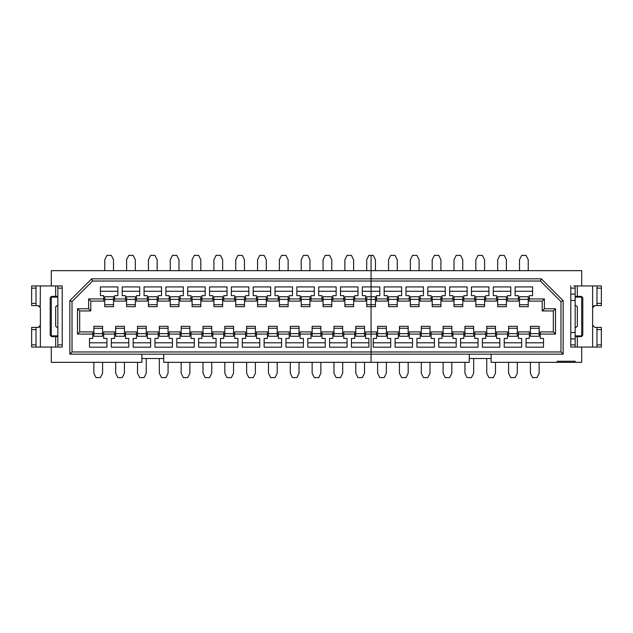 <?xml version="1.0" encoding="UTF-8"?>
<svg xmlns="http://www.w3.org/2000/svg" width="633" height="633" viewBox="0 0 633 633"><rect width="100%" height="100%" fill="white"/><g stroke="black" fill="none" stroke-linecap="round" stroke-linejoin="round"><path stroke-width="0.95" d="M57.84 327.839A13.095 13.095 0 0 1 57.69 327.752A13.095 13.095 0 0 0 57.84 327.839L55.657 326.264A13.095 13.095 0 0 0 57.247 327.475A13.095 13.095 0 0 1 55.657 326.264L55.657 306.736A13.095 13.095 0 0 1 57.73 305.225A13.095 13.095 0 0 0 55.657 306.736L57.84 305.161M40.188 306.87L40.377 285.942L51.297 285.942L51.297 270.663L371.073 270.663L371.073 278.844L371.073 255.384L368.889 255.384L366.705 259.752L366.705 270.663M91.674 278.844L371.073 278.844L371.073 281.028L92.576 281.028L72.027 301.577L69.852 300.675L91.674 278.844L92.576 281.028M376.524 298.926L376.524 301.11L387.443 301.11L387.443 298.926L376.524 298.926L376.524 295.658L379.8 295.658L379.8 286.923L371.073 286.923L371.073 281.028L371.073 296.735L371.073 291.291L379.8 291.291M366.705 299.393L366.705 296.735L371.073 296.735L371.073 331.89L371.073 306.681L375.432 306.681L375.432 299.393L366.705 299.393L366.705 306.681L371.073 306.681L371.073 304.718L375.432 304.718M371.073 331.89L371.073 351.972L371.073 334.074L376.524 334.074L376.524 331.89L365.613 331.89L365.613 334.074L371.073 334.074L371.073 331.89M371.073 351.972L371.073 362.337L371.073 354.156L563.148 354.156L560.973 351.972L72.027 351.972L69.852 354.156L371.073 354.156L371.073 351.972M344.874 270.663L344.874 259.752L347.058 255.384L351.426 255.384L353.61 259.752L353.61 270.663M323.052 270.663L323.052 259.752L325.227 255.384L329.595 255.384L331.779 259.752L331.779 270.663M301.221 270.663L301.221 259.752L303.405 255.384L307.773 255.384L309.948 259.752L309.948 270.663M279.39 270.663L279.39 259.752L281.574 255.384L285.942 255.384L288.126 259.752L288.126 270.663M257.568 270.663L257.568 259.752L259.752 255.384L264.111 255.384L266.295 259.752L266.295 270.663M235.737 270.663L235.737 259.752L237.921 255.384L242.289 255.384L244.473 259.752L244.473 270.663M213.907 270.663L213.907 259.752L216.09 255.384L220.458 255.384L222.642 259.752L222.642 270.663M192.084 270.663L192.084 259.752L194.268 255.384L198.627 255.384L200.811 259.752L200.811 270.663M170.253 270.663L170.253 259.752L172.437 255.384L176.805 255.384L178.989 259.752L178.989 270.663M148.431 270.663L148.431 259.752L150.607 255.384L154.974 255.384L157.158 259.752L157.158 270.663M126.6 270.663L126.6 259.752L128.784 255.384L133.152 255.384L135.327 259.752L135.327 270.663M104.769 270.663L104.769 259.752L106.953 255.384L111.321 255.384L113.505 259.752L113.505 270.663M31.65 285.942L36.018 285.942L36.018 288.126L31.65 288.126L31.65 285.942L40.377 285.942M31.65 303.405L36.018 303.405L36.018 305.589L31.65 305.589L31.65 288.126M36.018 303.405L36.018 288.126M36.018 305.589L38.993 305.731M57.84 347.058L57.84 344.874L62.208 344.874L62.208 347.058L40.377 347.058L40.377 307.773L38.202 305.589M40.132 326.248L40.377 325.227L38.202 327.411L36.018 327.411L36.018 329.595L31.65 329.595L31.65 344.874L36.018 344.874L36.018 347.058L31.65 347.058L40.377 347.058M39.657 326.857L39.088 327.221M57.84 336.637L52.389 336.637A2.184 2.184 0 0 1 50.205 334.461L50.205 298.539A2.184 2.184 0 0 1 52.389 296.363L57.84 296.363M59.28 285.942L62.208 285.942L62.208 288.126L57.84 288.126L57.84 344.874M57.84 297.122L51.297 297.122L51.297 335.878L57.84 335.878M57.84 288.126L57.84 285.942L62.208 285.942M163.71 354.156L163.71 358.515L141.879 358.515L141.879 362.337L51.297 362.337L51.297 347.058M31.65 347.058L31.65 344.874M31.65 329.595L31.65 327.411L36.018 327.411M36.018 344.874L36.018 329.595M62.208 347.058L59.28 347.058M51.297 285.942L57.84 285.942M62.208 344.874L62.208 288.126M491.121 354.156L491.121 358.515L469.29 358.515L469.29 362.337L163.71 362.337L163.71 358.515M365.613 334.074L365.613 338.433L368.889 338.433L368.889 347.169L351.426 347.169L351.426 338.433L354.702 338.433L354.702 331.89L343.782 331.89L343.782 334.074L354.702 334.074M343.782 334.074L343.782 338.433L347.058 338.433L347.058 347.169L329.595 347.169L329.595 338.433L332.871 338.433L332.871 331.89L321.96 331.89L321.96 334.074L332.871 334.074M321.96 334.074L321.96 338.433L325.227 338.433L325.227 347.169L307.773 347.169L307.773 338.433L311.04 338.433L311.04 331.89L300.129 331.89L300.129 334.074L311.04 334.074M300.129 334.074L300.129 338.433L303.405 338.433L303.405 347.169L285.942 347.169L285.942 338.433L289.218 338.433L289.218 331.89L278.298 331.89L278.298 334.074L289.218 334.074M278.298 334.074L278.298 338.433L281.574 338.433L281.574 347.169L264.111 347.169L264.111 338.433L267.387 338.433L267.387 331.89L256.476 331.89L256.476 334.074L267.387 334.074M256.476 334.074L256.476 338.433L259.752 338.433L259.752 347.169L242.289 347.169L242.289 338.433L245.557 338.433L245.557 331.89L234.645 331.89L234.645 334.074L245.557 334.074M234.645 334.074L234.645 338.433L237.921 338.433L237.921 347.169L220.458 347.169L220.458 338.433L223.734 338.433L223.734 331.89L212.823 331.89L212.823 334.074L223.734 334.074M212.823 334.074L212.823 338.433L216.09 338.433L216.09 347.169L198.627 347.169L198.627 338.433L201.903 338.433L201.903 331.89L190.992 331.89L190.992 334.074L201.903 334.074M190.992 334.074L190.992 338.433L194.268 338.433L194.268 347.169L176.805 347.169L176.805 338.433L180.081 338.433L180.081 331.89L169.161 331.89L169.161 334.074L180.081 334.074M169.161 334.074L169.161 338.433L172.437 338.433L172.437 347.169L154.974 347.169L154.974 338.433L158.25 338.433L158.25 331.89L147.339 331.89L147.339 334.074L158.25 334.074M147.339 334.074L147.339 338.433L150.607 338.433L150.607 347.169L133.152 347.169L133.152 338.433L136.419 338.433L136.419 331.89L125.508 331.89L125.508 334.074L136.419 334.074M125.508 334.074L125.508 338.433L128.784 338.433L128.784 347.169L111.321 347.169L111.321 338.433L114.597 338.433L114.597 331.89L103.677 331.89L103.677 334.074L114.597 334.074M103.677 334.074L103.677 338.433L106.953 338.433L106.953 347.169L89.49 347.169L89.49 338.433L92.766 338.433L92.766 331.89L79.671 331.89L77.487 334.074L92.766 334.074M79.671 331.89L79.671 310.938L90.804 310.938L90.804 301.11L103.677 301.11L103.677 298.926L88.62 298.926L88.62 308.754L77.487 308.754L77.487 334.074M103.677 298.926L103.677 295.658L100.41 295.658L100.41 286.923L117.873 286.923L117.873 295.658L114.597 295.658L114.597 301.11L125.508 301.11L125.508 298.926L114.597 298.926M125.508 298.926L125.508 295.658L122.232 295.658L122.232 286.923L139.695 286.923L139.695 295.658L136.419 295.658L136.419 301.11L147.339 301.11L147.339 298.926L136.419 298.926M147.339 298.926L147.339 295.658L144.063 295.658L144.063 286.923L161.526 286.923L161.526 295.658L158.25 295.658L158.25 301.11L169.161 301.11L169.161 298.926L158.25 298.926M169.161 298.926L169.161 295.658L165.893 295.658L165.893 286.923L183.348 286.923L183.348 295.658L180.081 295.658L180.081 301.11L190.992 301.11L190.992 298.926L180.081 298.926M190.992 298.926L190.992 295.658L187.716 295.658L187.716 286.923L205.179 286.923L205.179 295.658L201.903 295.658L201.903 301.11L212.823 301.11L212.823 298.926L201.903 298.926M212.823 298.926L212.823 295.658L209.547 295.658L209.547 286.923L227.01 286.923L227.01 295.658L223.734 295.658L223.734 301.11L234.645 301.11L234.645 298.926L223.734 298.926M234.645 298.926L234.645 295.658L231.369 295.658L231.369 286.923L248.832 286.923L248.832 295.658L245.557 295.658L245.557 301.11L256.476 301.11L256.476 298.926L245.557 298.926M256.476 298.926L256.476 295.658L253.2 295.658L253.2 286.923L270.663 286.923L270.663 295.658L267.387 295.658L267.387 301.11L278.298 301.11L278.298 298.926L267.387 298.926M278.298 298.926L278.298 295.658L275.031 295.658L275.031 286.923L292.493 286.923L292.493 295.658L289.218 295.658L289.218 301.11L300.129 301.11L300.129 298.926L289.218 298.926M300.129 298.926L300.129 295.658L296.853 295.658L296.853 286.923L314.316 286.923L314.316 295.658L311.04 295.658L311.04 301.11L321.96 301.11L321.96 298.926L311.04 298.926M321.96 298.926L321.96 295.658L318.684 295.658L318.684 286.923L336.147 286.923L336.147 295.658L332.871 295.658L332.871 301.11L343.782 301.11L343.782 298.926L332.871 298.926M343.782 298.926L343.782 295.658L340.507 295.658L340.507 286.923L357.969 286.923L357.969 295.658L354.702 295.658L354.702 301.11L365.613 301.11L365.613 298.926L354.702 298.926M365.613 298.926L365.613 295.658L362.337 295.658L362.337 286.923L371.073 286.923L371.073 291.291L362.337 291.291M72.027 351.972L72.027 301.577M340.507 291.291L357.969 291.291M318.684 291.291L336.147 291.291M296.853 291.291L314.316 291.291M275.031 291.291L292.493 291.291M253.2 291.291L270.663 291.291M231.369 291.291L248.832 291.291M209.547 291.291L227.01 291.291M187.716 291.291L205.179 291.291M165.893 291.291L183.348 291.291M144.063 291.291L161.526 291.291M122.232 291.291L139.695 291.291M100.41 291.291L117.873 291.291M90.804 301.11L88.62 298.926M90.804 310.938L88.62 308.754M79.671 310.938L77.487 308.754M106.953 342.801L89.49 342.801M128.784 342.801L111.321 342.801M150.607 342.801L133.152 342.801M172.437 342.801L154.974 342.801M194.268 342.801L176.805 342.801M216.09 342.801L198.627 342.801M237.921 342.801L220.458 342.801M259.752 342.801L242.289 342.801M281.574 342.801L264.111 342.801M303.405 342.801L285.942 342.801M325.227 342.801L307.773 342.801M347.058 342.801L329.595 342.801M368.889 342.801L351.426 342.801M323.052 304.718L323.052 306.681L331.779 306.681L331.779 296.735L323.052 296.735L323.052 304.718L331.779 304.718M323.052 299.393L331.779 299.393M301.221 304.718L301.221 306.681L309.948 306.681L309.948 296.735L301.221 296.735L301.221 304.718L309.948 304.718M301.221 299.393L309.948 299.393M279.39 304.718L279.39 306.681L288.126 306.681L288.126 296.735L279.39 296.735L279.39 304.718L288.126 304.718M279.39 299.393L288.126 299.393M257.568 304.718L257.568 306.681L266.295 306.681L266.295 296.735L257.568 296.735L257.568 304.718L266.295 304.718M257.568 299.393L266.295 299.393M235.737 304.718L235.737 306.681L244.473 306.681L244.473 296.735L235.737 296.735L235.737 304.718L244.473 304.718M235.737 299.393L244.473 299.393M213.907 304.718L213.907 306.681L222.642 306.681L222.642 296.735L213.907 296.735L213.907 304.718L222.642 304.718M213.907 299.393L222.642 299.393M192.084 304.718L192.084 306.681L200.811 306.681L200.811 296.735L192.084 296.735L192.084 304.718L200.811 304.718M192.084 299.393L200.811 299.393M170.253 304.718L170.253 306.681L178.989 306.681L178.989 296.735L170.253 296.735L170.253 304.718L178.989 304.718M170.253 299.393L178.989 299.393M148.431 304.718L148.431 306.681L157.158 306.681L157.158 296.735L148.431 296.735L148.431 304.718L157.158 304.718M148.431 299.393L157.158 299.393M126.6 304.718L126.6 306.681L135.327 306.681L135.327 296.735L126.6 296.735L126.6 304.718L135.327 304.718M126.6 299.393L135.327 299.393M104.769 304.718L104.769 306.681L113.505 306.681L113.505 296.735L104.769 296.735L104.769 304.718L113.505 304.718M104.769 299.393L113.505 299.393M355.793 333.607L355.793 336.265L364.521 336.265L364.521 328.282L355.793 328.282L355.793 333.607L364.521 333.607M364.521 328.282L364.521 326.319L355.793 326.319L355.793 328.282M333.963 333.607L333.963 336.265L342.69 336.265L342.69 328.282L333.963 328.282L333.963 333.607L342.69 333.607M342.69 328.282L342.69 326.319L333.963 326.319L333.963 328.282M312.132 333.607L312.132 336.265L320.868 336.265L320.868 328.282L312.132 328.282L312.132 333.607L320.868 333.607M320.868 328.282L320.868 326.319L312.132 326.319L312.132 328.282M290.31 333.607L290.31 336.265L299.037 336.265L299.037 328.282L290.31 328.282L290.31 333.607L299.037 333.607M299.037 328.282L299.037 326.319L290.31 326.319L290.31 328.282M268.479 333.607L268.479 336.265L277.207 336.265L277.207 328.282L268.479 328.282L268.479 333.607L277.207 333.607M277.207 328.282L277.207 326.319L268.479 326.319L268.479 328.282M246.648 333.607L246.648 336.265L255.384 336.265L255.384 328.282L246.648 328.282L246.648 333.607L255.384 333.607M255.384 328.282L255.384 326.319L246.648 326.319L246.648 328.282M224.826 333.607L224.826 336.265L233.553 336.265L233.553 328.282L224.826 328.282L224.826 333.607L233.553 333.607M233.553 328.282L233.553 326.319L224.826 326.319L224.826 328.282M202.995 333.607L202.995 336.265L211.731 336.265L211.731 328.282L202.995 328.282L202.995 333.607L211.731 333.607M211.731 328.282L211.731 326.319L202.995 326.319L202.995 328.282M181.173 333.607L181.173 336.265L189.9 336.265L189.9 328.282L181.173 328.282L181.173 333.607L189.9 333.607M189.9 328.282L189.9 326.319L181.173 326.319L181.173 328.282M159.342 333.607L159.342 336.265L168.069 336.265L168.069 328.282L159.342 328.282L159.342 333.607L168.069 333.607M168.069 328.282L168.069 326.319L159.342 326.319L159.342 328.282M137.511 333.607L137.511 336.265L146.247 336.265L146.247 328.282L137.511 328.282L137.511 333.607L146.247 333.607M146.247 328.282L146.247 326.319L137.511 326.319L137.511 328.282M115.689 333.607L115.689 336.265L124.416 336.265L124.416 328.282L115.689 328.282L115.689 333.607L124.416 333.607M124.416 328.282L124.416 326.319L115.689 326.319L115.689 328.282M93.858 333.607L93.858 336.265L102.593 336.265L102.593 328.282L93.858 328.282L93.858 333.607L102.593 333.607M102.593 328.282L102.593 326.319L93.858 326.319L93.858 328.282M344.874 304.718L344.874 306.681L353.61 306.681L353.61 296.735L344.874 296.735L344.874 304.718L353.61 304.718M344.874 299.393L353.61 299.393M69.852 354.156L69.852 300.675M93.858 362.337L93.858 373.248L96.042 377.616L100.41 377.616L102.593 373.248L102.593 362.337M115.689 362.337L115.689 373.248L117.873 377.616L122.232 377.616L124.416 373.248L124.416 362.337M137.511 362.337L137.511 373.248L139.695 377.616L144.063 377.616L146.247 373.248L146.247 358.515M159.342 358.515L159.342 373.248L161.526 377.616L165.893 377.616L168.069 373.248L168.069 362.337M181.173 362.337L181.173 373.248L183.348 377.616L187.716 377.616L189.9 373.248L189.9 362.337M202.995 362.337L202.995 373.248L205.179 377.616L209.547 377.616L211.731 373.248L211.731 362.337M224.826 362.337L224.826 373.248L227.01 377.616L231.369 377.616L233.553 373.248L233.553 362.337M246.648 362.337L246.648 373.248L248.832 377.616L253.2 377.616L255.384 373.248L255.384 362.337M268.479 362.337L268.479 373.248L270.663 377.616L275.031 377.616L277.207 373.248L277.207 362.337M290.31 362.337L290.31 373.248L292.493 377.616L296.853 377.616L299.037 373.248L299.037 362.337M312.132 362.337L312.132 373.248L314.316 377.616L318.684 377.616L320.868 373.248L320.868 362.337M333.963 362.337L333.963 373.248L336.147 377.616L340.507 377.616L342.69 373.248L342.69 362.337M355.793 362.337L355.793 373.248L357.969 377.616L362.337 377.616L364.521 373.248L364.521 362.337M141.879 358.515L141.879 354.156M575.16 305.161A13.095 13.095 0 0 1 575.31 305.248A13.095 13.095 0 0 0 575.16 305.161L577.343 306.736A13.095 13.095 0 0 0 575.753 305.525A13.095 13.095 0 0 1 577.343 306.736L577.343 326.264A13.095 13.095 0 0 1 575.27 327.775M375.432 299.393L375.432 296.735L371.073 296.735L371.073 304.718L366.705 304.718M371.073 278.844L371.073 281.028L540.424 281.028L541.326 278.844L371.073 278.844M375.432 270.663L375.432 259.752L373.248 255.384L371.073 255.384L371.073 270.663L581.703 270.663L581.703 285.942L575.16 285.942L575.16 294.092L570.792 294.092L570.792 300.438L575.16 300.438L575.16 294.092M377.616 362.337L377.616 373.248L379.8 377.616L384.168 377.616L386.352 373.248L386.352 362.337M399.447 362.337L399.447 373.248L401.631 377.616L405.99 377.616L408.174 373.248L408.174 362.337M421.269 362.337L421.269 373.248L423.453 377.616L427.821 377.616L430.005 373.248L430.005 362.337M443.1 362.337L443.1 373.248L445.284 377.616L449.652 377.616L451.827 373.248L451.827 362.337M464.931 362.337L464.931 373.248L467.107 377.616L471.474 377.616L473.658 373.248L473.658 358.515M486.753 358.515L486.753 373.248L488.937 377.616L493.305 377.616L495.489 373.248L495.489 362.337M508.584 362.337L508.584 373.248L510.768 377.616L515.127 377.616L517.311 373.248L517.311 362.337M530.407 362.337L530.407 373.248L532.59 377.616L536.958 377.616L539.142 373.248L539.142 362.337M575.16 300.438L575.16 332.562L570.792 332.562L570.792 338.908L575.16 338.908L575.16 347.058L581.703 347.058L581.703 362.337L491.121 362.337L491.121 358.515M557.262 362.337L557.262 361.245L575.16 361.245L575.16 362.337M581.703 285.942L601.35 285.942L596.982 285.942L596.982 305.589L594.798 305.589L592.623 307.773L592.623 347.058L601.35 347.058L596.982 347.058L596.982 327.411L601.35 327.411L601.35 347.058M596.982 305.589L601.35 305.589L601.35 285.942M592.781 306.942L593.96 305.755M575.16 336.637L580.611 336.637A2.184 2.184 0 0 0 582.795 334.461L582.795 298.539A2.184 2.184 0 0 0 580.611 296.363L575.16 296.363M581.703 347.058L592.623 347.058M575.16 338.908L575.16 332.562M575.16 297.122L581.703 297.122L581.703 335.878L575.16 335.878M573.72 285.942L575.16 285.942M570.792 338.908L570.792 347.058L573.72 347.058M592.797 326.098L592.623 325.227L594.798 327.411L596.982 327.411M575.16 327.839L577.343 326.264M570.792 285.942L570.792 294.092M570.792 332.562L570.792 300.438M575.16 347.058L570.792 347.058M519.495 270.663L519.495 259.752L521.679 255.384L526.047 255.384L528.231 259.752L528.231 270.663M497.673 270.663L497.673 259.752L499.848 255.384L504.216 255.384L506.4 259.752L506.4 270.663M475.842 270.663L475.842 259.752L478.026 255.384L482.393 255.384L484.569 259.752L484.569 270.663M454.011 270.663L454.011 259.752L456.195 255.384L460.563 255.384L462.747 259.752L462.747 270.663M432.189 270.663L432.189 259.752L434.373 255.384L438.732 255.384L440.916 259.752L440.916 270.663M410.358 270.663L410.358 259.752L412.542 255.384L416.91 255.384L419.093 259.752L419.093 270.663M388.527 270.663L388.527 259.752L390.711 255.384L395.079 255.384L397.263 259.752L397.263 270.663M540.424 281.028L560.973 301.577L560.973 351.972M387.443 298.926L387.443 295.658L384.168 295.658L384.168 286.923L401.631 286.923L401.631 295.658L398.355 295.658L398.355 301.11L409.266 301.11L409.266 298.926L398.355 298.926M409.266 298.926L409.266 295.658L405.99 295.658L405.99 286.923L423.453 286.923L423.453 295.658L420.177 295.658L420.177 301.11L431.097 301.11L431.097 298.926L420.177 298.926M431.097 298.926L431.097 295.658L427.821 295.658L427.821 286.923L445.284 286.923L445.284 295.658L442.008 295.658L442.008 301.11L452.919 301.11L452.919 298.926L442.008 298.926M452.919 298.926L452.919 295.658L449.652 295.658L449.652 286.923L467.107 286.923L467.107 295.658L463.839 295.658L463.839 301.11L474.75 301.11L474.75 298.926L463.839 298.926M474.75 298.926L474.75 295.658L471.474 295.658L471.474 286.923L488.937 286.923L488.937 295.658L485.661 295.658L485.661 301.11L496.581 301.11L496.581 298.926L485.661 298.926M496.581 298.926L496.581 295.658L493.305 295.658L493.305 286.923L510.768 286.923L510.768 295.658L507.492 295.658L507.492 301.11L518.403 301.11L518.403 298.926L507.492 298.926M518.403 298.926L518.403 295.658L515.127 295.658L515.127 286.923L532.59 286.923L532.59 295.658L529.323 295.658L529.323 301.11L542.196 301.11L542.196 310.938L544.38 308.754L544.38 298.926L529.323 298.926M542.196 310.938L553.329 310.938L553.329 331.89L540.234 331.89L540.234 334.074L555.513 334.074L555.513 308.754L544.38 308.754M540.234 334.074L540.234 338.433L543.51 338.433L543.51 347.169L526.047 347.169L526.047 338.433L529.323 338.433L529.323 331.89L518.403 331.89L518.403 334.074L529.323 334.074M518.403 334.074L518.403 338.433L521.679 338.433L521.679 347.169L504.216 347.169L504.216 338.433L507.492 338.433L507.492 331.89L496.581 331.89L496.581 334.074L507.492 334.074M496.581 334.074L496.581 338.433L499.848 338.433L499.848 347.169L482.393 347.169L482.393 338.433L485.661 338.433L485.661 331.89L474.75 331.89L474.75 334.074L485.661 334.074M474.75 334.074L474.75 338.433L478.026 338.433L478.026 347.169L460.563 347.169L460.563 338.433L463.839 338.433L463.839 331.89L452.919 331.89L452.919 334.074L463.839 334.074M452.919 334.074L452.919 338.433L456.195 338.433L456.195 347.169L438.732 347.169L438.732 338.433L442.008 338.433L442.008 331.89L431.097 331.89L431.097 334.074L442.008 334.074M431.097 334.074L431.097 338.433L434.373 338.433L434.373 347.169L416.91 347.169L416.91 338.433L420.177 338.433L420.177 331.89L409.266 331.89L409.266 334.074L420.177 334.074M409.266 334.074L409.266 338.433L412.542 338.433L412.542 347.169L395.079 347.169L395.079 338.433L398.355 338.433L398.355 331.89L387.443 331.89L387.443 334.074L398.355 334.074M387.443 334.074L387.443 338.433L390.711 338.433L390.711 347.169L373.248 347.169L373.248 338.433L376.524 338.433L376.524 334.074M560.973 301.577L563.148 300.675L563.148 354.156M563.148 300.675L541.326 278.844M390.711 342.801L373.248 342.801M412.542 342.801L395.079 342.801M434.373 342.801L416.91 342.801M456.195 342.801L438.732 342.801M478.026 342.801L460.563 342.801M499.848 342.801L482.393 342.801M521.679 342.801L504.216 342.801M543.51 342.801L526.047 342.801M553.329 331.89L555.513 334.074M553.329 310.938L555.513 308.754M542.196 301.11L544.38 298.926M515.127 291.291L532.59 291.291M493.305 291.291L510.768 291.291M471.474 291.291L488.937 291.291M449.652 291.291L467.107 291.291M427.821 291.291L445.284 291.291M405.99 291.291L423.453 291.291M384.168 291.291L401.631 291.291M475.842 304.718L475.842 306.681L484.569 306.681L484.569 296.735L475.842 296.735L475.842 304.718L484.569 304.718M475.842 299.393L484.569 299.393M454.011 304.718L454.011 306.681L462.747 306.681L462.747 296.735L454.011 296.735L454.011 304.718L462.747 304.718M454.011 299.393L462.747 299.393M432.189 304.718L432.189 306.681L440.916 306.681L440.916 296.735L432.189 296.735L432.189 304.718L440.916 304.718M432.189 299.393L440.916 299.393M410.358 304.718L410.358 306.681L419.093 306.681L419.093 296.735L410.358 296.735L410.358 304.718L419.093 304.718M410.358 299.393L419.093 299.393M388.527 304.718L388.527 306.681L397.263 306.681L397.263 296.735L388.527 296.735L388.527 304.718L397.263 304.718M388.527 299.393L397.263 299.393M519.495 304.718L519.495 306.681L528.231 306.681L528.231 296.735L519.495 296.735L519.495 304.718L528.231 304.718M519.495 299.393L528.231 299.393M530.407 333.607L530.407 336.265L539.142 336.265L539.142 328.282L530.407 328.282L530.407 333.607L539.142 333.607M539.142 328.282L539.142 326.319L530.407 326.319L530.407 328.282M508.584 333.607L508.584 336.265L517.311 336.265L517.311 328.282L508.584 328.282L508.584 333.607L517.311 333.607M517.311 328.282L517.311 326.319L508.584 326.319L508.584 328.282M486.753 333.607L486.753 336.265L495.489 336.265L495.489 328.282L486.753 328.282L486.753 333.607L495.489 333.607M495.489 328.282L495.489 326.319L486.753 326.319L486.753 328.282M464.931 333.607L464.931 336.265L473.658 336.265L473.658 328.282L464.931 328.282L464.931 333.607L473.658 333.607M473.658 328.282L473.658 326.319L464.931 326.319L464.931 328.282M443.1 333.607L443.1 336.265L451.827 336.265L451.827 328.282L443.1 328.282L443.1 333.607L451.827 333.607M451.827 328.282L451.827 326.319L443.1 326.319L443.1 328.282M421.269 333.607L421.269 336.265L430.005 336.265L430.005 328.282L421.269 328.282L421.269 333.607L430.005 333.607M430.005 328.282L430.005 326.319L421.269 326.319L421.269 328.282M399.447 333.607L399.447 336.265L408.174 336.265L408.174 328.282L399.447 328.282L399.447 333.607L408.174 333.607M408.174 328.282L408.174 326.319L399.447 326.319L399.447 328.282M377.616 333.607L377.616 336.265L386.352 336.265L386.352 328.282L377.616 328.282L377.616 333.607L386.352 333.607M386.352 328.282L386.352 326.319L377.616 326.319L377.616 328.282M497.673 304.718L497.673 306.681L506.4 306.681L506.4 296.735L497.673 296.735L497.673 304.718L506.4 304.718M497.673 299.393L506.4 299.393M566.211 362.337L566.211 361.245M469.29 358.515L469.29 354.156M55.657 285.942L55.657 296.363M55.657 336.637L55.657 347.058M601.35 288.126L596.982 288.126M596.982 303.405L601.35 303.405M592.623 285.942L592.623 307.773M577.343 347.058L577.343 336.637M577.343 296.363L577.343 285.942M596.982 344.874L601.35 344.874M601.35 329.595L596.982 329.595M575.16 288.126L570.792 288.126M570.792 344.874L575.16 344.874"/></g></svg>
